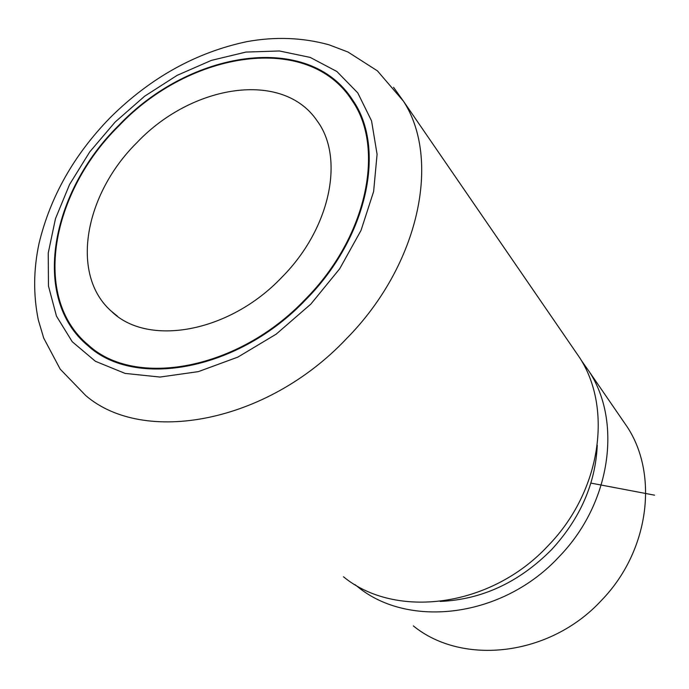 <?xml version="1.0" encoding="UTF-8"?>
<svg xmlns="http://www.w3.org/2000/svg" width="689" height="689" viewBox="0 0 689 689"><rect width="100%" height="100%" fill="white"/><g stroke="black" fill="none" stroke-linecap="round" stroke-linejoin="round"><path stroke-width="1.03" d="M413.34 625.896C462.285 665.91 549.968 656.479 601.566 600.274C649.227 551.2 658.615 475.16 627.533 427.369L621.314 418.326M581.197 360.226L589.439 371.931C622.012 422.012 610.997 503.435 559.098 556.729C502.858 617.723 408.792 628.85 357.66 586.752L354.947 584.599M597.268 445.292C595.468 483.661 580.241 518.438 551.588 549.641C519.144 582.308 482.016 599.576 440.185 601.437M573.162 348.229L579.742 357.815C612.676 408.448 601.221 491.214 548.229 545.585C490.801 607.801 395.133 619.385 343.492 576.788M305.959 299.508C238.566 370.82 135.035 389.061 88.054 345.792C30.394 298.337 50.771 192.024 118.741 125.398C189.82 50.323 309.025 31.083 352.871 100.353C385.978 147.747 368.064 236.887 305.959 299.508M119.068 125.699C189.854 50.934 308.534 31.789 352.208 100.706C385.22 147.911 367.383 236.723 305.511 299.095C238.385 370.131 135.242 388.286 88.468 345.155C31.1 297.898 51.391 192.05 119.068 125.699M281.947 277.176C229.213 332.925 147.696 346.903 111.566 311.428C69.443 274.644 84.79 193.91 137.085 142.459C192.024 84.471 282.86 69.916 317.147 120.885C344.629 157.626 330.746 228.128 281.947 277.176M590.878 483.092L654.55 495.167M393.565 87.314L403.47 101.223C441.02 158.978 419.877 264.395 346.481 338.687C266.548 423.511 143.622 445.266 85.824 395.632L60.21 369.166L43.726 338.118L38.317 319.963C33.21 294.935 33.46 269.347 39.092 243.2C50.383 196.58 74.085 154.732 110.197 117.647C150.357 77.779 195.883 52.45 246.783 41.659C275.169 36.483 302.566 37.525 328.972 44.785L347.954 52.011L377.426 70.864L403.47 101.223L579.742 357.815M115.141 122.048L144.638 96.21L177.125 75.359L211.334 60.399L245.904 52.08L279.372 50.969L310.222 57.42L336.861 71.492L357.772 92.886L371.56 120.885L377.081 154.302L373.627 191.499L361.019 230.419L339.72 268.744L310.868 304.073L276.186 334.148L237.877 357.1L198.354 371.629L160.029 377.055L125.105 373.412L95.392 361.277L72.224 341.718L56.455 316.113L48.463 286.004L48.247 252.992L55.482 218.646L69.58 184.471L89.768 151.856L115.141 122.048M589.439 371.931L627.533 427.369M88.054 345.792L95.857 351.683M352.208 100.706L356.713 106.821M111.566 311.428L117.475 316.199"/></g></svg>
